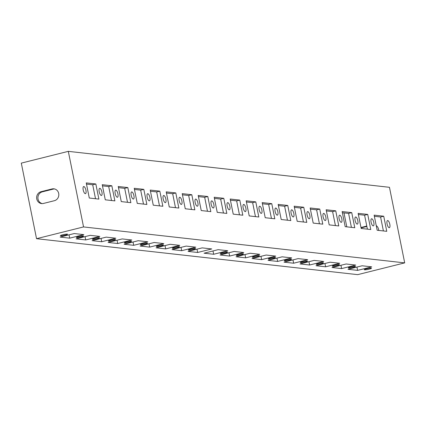 <?xml version="1.0" encoding="UTF-8"?>
<svg xmlns="http://www.w3.org/2000/svg" width="426" height="426" viewBox="0 0 426 426"><rect width="100%" height="100%" fill="white"/><g stroke="black" fill="none" stroke-linecap="round" stroke-linejoin="round"><path stroke-width="0.64" d="M86.244 182.908L89.29 198.026L98.885 199.096L95.839 183.984L86.244 182.908M101.281 195.47A3.669 1.294 75.9 0 0 101.452 195.459A3.669 1.294 75.9 0 0 101.814 191.583A3.669 1.294 75.9 0 0 99.668 188.34A3.669 1.294 75.9 0 0 99.253 191.982A3.669 1.294 75.9 0 0 101.281 195.47M118.231 186.492L121.277 201.605L130.873 202.68L127.827 187.562L118.231 186.492M133.269 199.048A3.669 1.294 75.9 0 0 133.439 199.038A3.669 1.294 75.9 0 0 133.801 195.167A3.669 1.294 75.9 0 0 131.655 191.924A3.669 1.294 75.9 0 0 131.24 195.561A3.669 1.294 75.9 0 0 133.269 199.048M150.218 190.071L153.264 205.188L162.86 206.259L159.814 191.146L150.218 190.071M165.256 202.627A3.669 1.294 75.9 0 0 165.426 202.616A3.669 1.294 75.9 0 0 165.789 198.745A3.669 1.294 75.9 0 0 163.643 195.502A3.669 1.294 75.9 0 0 163.227 199.139A3.669 1.294 75.9 0 0 165.256 202.627M182.206 193.649L185.251 208.767L194.847 209.842L191.801 194.725L182.206 193.649M197.243 206.211A3.669 1.294 75.9 0 0 197.414 206.2A3.669 1.294 75.9 0 0 197.776 202.329A3.669 1.294 75.9 0 0 195.63 199.08A3.669 1.294 75.9 0 0 195.215 202.723A3.669 1.294 75.9 0 0 197.243 206.211M214.187 197.233L217.239 212.345L226.834 213.421L223.788 198.308L214.187 197.233M389.162 227.697A3.669 1.294 75.9 0 0 389.332 227.686A3.669 1.294 75.9 0 0 389.699 223.815A3.669 1.294 75.9 0 0 387.553 220.567A3.669 1.294 75.9 0 0 387.133 224.209A3.669 1.294 75.9 0 0 389.162 227.697M361.179 228.464L370.774 229.534L367.729 214.422L358.133 213.346L361.179 228.464M357.174 224.113A3.669 1.294 75.9 0 0 357.35 224.103A3.669 1.294 75.9 0 0 357.712 220.231A3.669 1.294 75.9 0 0 355.566 216.988A3.669 1.294 75.9 0 0 355.146 220.625A3.669 1.294 75.9 0 0 357.174 224.113M329.192 224.88L338.787 225.956L335.741 210.838L326.146 209.768L329.192 224.88M325.187 220.535A3.669 1.294 75.9 0 0 325.363 220.524A3.669 1.294 75.9 0 0 325.725 216.653A3.669 1.294 75.9 0 0 323.579 213.405A3.669 1.294 75.9 0 0 323.158 217.047A3.669 1.294 75.9 0 0 325.187 220.535M297.204 221.302L306.8 222.372L303.754 207.26L294.158 206.184L297.204 221.302M293.205 216.951A3.669 1.294 75.9 0 0 293.376 216.94A3.669 1.294 75.9 0 0 293.738 213.069A3.669 1.294 75.9 0 0 291.592 209.826A3.669 1.294 75.9 0 0 291.171 213.463A3.669 1.294 75.9 0 0 293.205 216.951M265.217 217.718L274.813 218.794L271.767 203.676L262.171 202.606L265.217 217.718M261.218 213.373A3.669 1.294 75.9 0 0 261.388 213.362A3.669 1.294 75.9 0 0 261.75 209.491A3.669 1.294 75.9 0 0 259.604 206.243A3.669 1.294 75.9 0 0 259.184 209.885A3.669 1.294 75.9 0 0 261.218 213.373M233.23 214.14L242.825 215.21L239.779 200.098L230.184 199.022L233.23 214.14M245.222 211.584A3.669 1.294 75.9 0 0 245.392 211.573A3.669 1.294 75.9 0 0 245.754 207.696A3.669 1.294 75.9 0 0 243.613 204.453A3.669 1.294 75.9 0 0 243.193 208.096A3.669 1.294 75.9 0 0 245.222 211.584M249.226 215.929L258.822 217.004L255.776 201.887L246.175 200.811L249.226 215.929M277.209 215.162A3.669 1.294 75.9 0 0 277.379 215.151A3.669 1.294 75.9 0 0 277.741 211.28A3.669 1.294 75.9 0 0 275.601 208.037A3.669 1.294 75.9 0 0 275.18 211.674A3.669 1.294 75.9 0 0 277.209 215.162M281.213 219.507L290.809 220.583L287.758 205.47L278.162 204.395L281.213 219.507M309.196 218.746A3.669 1.294 75.9 0 0 309.367 218.735A3.669 1.294 75.9 0 0 309.729 214.858A3.669 1.294 75.9 0 0 307.588 211.615A3.669 1.294 75.9 0 0 307.167 215.258A3.669 1.294 75.9 0 0 309.196 218.746M313.201 223.091L322.796 224.167L319.745 209.049L310.149 207.973L313.201 223.091M341.183 222.324A3.669 1.294 75.9 0 0 341.354 222.313A3.669 1.294 75.9 0 0 341.716 218.442A3.669 1.294 75.9 0 0 339.575 215.199A3.669 1.294 75.9 0 0 339.155 218.836A3.669 1.294 75.9 0 0 341.183 222.324M345.188 226.669L354.783 227.745L351.732 212.627L342.137 211.557L345.188 226.669M373.171 225.902A3.669 1.294 75.9 0 0 373.341 225.892A3.669 1.294 75.9 0 0 373.703 222.021A3.669 1.294 75.9 0 0 371.563 218.778A3.669 1.294 75.9 0 0 371.142 222.415A3.669 1.294 75.9 0 0 373.171 225.902M377.175 230.253L386.771 231.323L383.719 216.211L374.124 215.135L377.175 230.253M213.234 208A3.669 1.294 75.9 0 0 213.405 207.989A3.669 1.294 75.9 0 0 213.767 204.118A3.669 1.294 75.9 0 0 211.626 200.875A3.669 1.294 75.9 0 0 211.205 204.512A3.669 1.294 75.9 0 0 213.234 208M198.196 195.443L201.242 210.556L210.838 211.631L207.792 196.514L198.196 195.443M181.247 204.421A3.669 1.294 75.9 0 0 181.417 204.411A3.669 1.294 75.9 0 0 181.785 200.54A3.669 1.294 75.9 0 0 179.639 197.291A3.669 1.294 75.9 0 0 179.218 200.934A3.669 1.294 75.9 0 0 181.247 204.421M166.209 191.86L169.255 206.977L178.851 208.053L175.805 192.935L166.209 191.86M149.26 200.838A3.669 1.294 75.9 0 0 149.43 200.827A3.669 1.294 75.9 0 0 149.798 196.956A3.669 1.294 75.9 0 0 147.652 193.713A3.669 1.294 75.9 0 0 147.231 197.35A3.669 1.294 75.9 0 0 149.26 200.838M134.222 188.281L137.268 203.394L146.869 204.469L143.818 189.357L134.222 188.281M117.272 197.259A3.669 1.294 75.9 0 0 117.443 197.249A3.669 1.294 75.9 0 0 117.81 193.377A3.669 1.294 75.9 0 0 115.664 190.129A3.669 1.294 75.9 0 0 115.244 193.771A3.669 1.294 75.9 0 0 117.272 197.259M102.235 184.698L105.281 199.815L114.882 200.891L111.83 185.773L102.235 184.698M85.285 193.676A3.669 1.294 75.9 0 0 85.456 193.665A3.669 1.294 75.9 0 0 85.823 189.794A3.669 1.294 75.9 0 0 83.677 186.551A3.669 1.294 75.9 0 0 83.256 190.188A3.669 1.294 75.9 0 0 85.285 193.676M229.231 209.789A3.669 1.294 75.9 0 0 229.401 209.778A3.669 1.294 75.9 0 0 229.763 205.907A3.669 1.294 75.9 0 0 227.617 202.664A3.669 1.294 75.9 0 0 227.202 206.301A3.669 1.294 75.9 0 0 229.231 209.789M389.46 187.307L404.7 262.879L83.549 226.93L68.309 151.352L389.46 187.307M86.478 184.069L92.703 184.767L95.839 183.984M92.703 184.767L95.52 198.724M118.465 187.653L124.69 188.351L127.827 187.562M124.69 188.351L127.507 202.302M150.453 191.231L156.677 191.929L159.814 191.146M156.677 191.929L159.489 205.88M182.44 194.815L188.665 195.507L191.801 194.725M188.665 195.507L191.476 209.464M214.422 198.394L220.652 199.091L223.788 198.308M220.652 199.091L223.464 213.043M367.729 214.422L364.592 215.205L367.409 229.156M358.367 214.507L364.592 215.205M335.741 210.838L332.605 211.626L335.422 225.578M326.38 210.929L332.605 211.626M303.754 207.26L300.618 208.042L303.434 221.999M294.393 207.345L300.618 208.042M271.767 203.676L268.63 204.464L271.447 218.416M262.405 203.766L268.63 204.464M239.779 200.098L236.648 200.88L239.46 214.837M230.418 200.183L236.648 200.88M255.776 201.887L252.639 202.669L255.451 216.626M246.409 201.972L252.639 202.669M287.758 205.47L284.627 206.253L287.438 220.205M278.396 205.556L284.627 206.253M319.745 209.049L316.614 209.832L319.425 223.788M310.384 209.134L316.614 209.832M351.732 212.627L348.601 213.415L351.413 227.367M342.371 212.718L348.601 213.415M383.719 216.211L380.588 216.994L383.4 230.951M374.358 216.296L380.588 216.994M198.431 196.604L204.661 197.302L207.792 196.514M204.661 197.302L207.473 211.253M166.444 193.021L172.674 193.718L175.805 192.935M172.674 193.718L175.485 207.675M134.456 189.442L140.686 190.14L143.818 189.357M140.686 190.14L143.498 204.091M102.469 185.858L108.699 186.556L111.83 185.773M108.699 186.556L111.511 200.513M83.549 226.93L36.54 238.693L357.691 274.648L404.7 262.879M227.766 250.738L213.666 254.269L204.07 253.193L218.171 249.663L227.766 250.738M220.583 253.694A3.669 0.447 -11.4 0 1 220.322 253.587A3.669 0.447 -11.4 0 1 223.826 252.421A3.669 0.447 -11.4 0 1 227.511 252.133A3.669 0.447 -11.4 0 1 224.651 253.161A3.669 0.447 -11.4 0 1 220.583 253.694M243.763 252.527L229.657 256.058L220.061 254.982L234.167 251.452L243.763 252.527M236.579 255.483A3.669 0.447 -11.4 0 1 236.313 255.376A3.669 0.447 -11.4 0 1 239.822 254.21A3.669 0.447 -11.4 0 1 243.507 253.923A3.669 0.447 -11.4 0 1 240.642 254.95A3.669 0.447 -11.4 0 1 236.579 255.483M259.753 254.317L245.653 257.847L236.057 256.772L250.158 253.241L259.753 254.317M252.57 257.272A3.669 0.447 -11.4 0 1 252.304 257.166A3.669 0.447 -11.4 0 1 255.813 256.005A3.669 0.447 -11.4 0 1 259.498 255.717A3.669 0.447 -11.4 0 1 256.638 256.74A3.669 0.447 -11.4 0 1 252.57 257.272M275.75 256.106L261.644 259.636L252.048 258.566L266.154 255.036L275.75 256.106M268.566 259.067A3.669 0.447 -11.4 0 1 268.3 258.955A3.669 0.447 -11.4 0 1 271.809 257.794A3.669 0.447 -11.4 0 1 275.489 257.506A3.669 0.447 -11.4 0 1 272.629 258.529A3.669 0.447 -11.4 0 1 268.566 259.067M291.741 257.9L277.64 261.431L268.045 260.355L282.145 256.825L291.741 257.9M284.557 260.856A3.669 0.447 -11.4 0 1 284.291 260.744A3.669 0.447 -11.4 0 1 287.8 259.583A3.669 0.447 -11.4 0 1 291.485 259.296A3.669 0.447 -11.4 0 1 288.626 260.323A3.669 0.447 -11.4 0 1 284.557 260.856M307.737 259.69L293.631 263.22L284.035 262.144L298.141 258.614L307.737 259.69M300.554 262.645A3.669 0.447 -11.4 0 1 300.287 262.538A3.669 0.447 -11.4 0 1 303.797 261.372A3.669 0.447 -11.4 0 1 307.476 261.085A3.669 0.447 -11.4 0 1 304.617 262.112A3.669 0.447 -11.4 0 1 300.554 262.645M323.728 261.479L309.627 265.009L300.032 263.934L314.132 260.403L323.728 261.479M316.545 264.434A3.669 0.447 -11.4 0 1 316.278 264.328A3.669 0.447 -11.4 0 1 319.788 263.161A3.669 0.447 -11.4 0 1 323.472 262.879A3.669 0.447 -11.4 0 1 320.613 263.902A3.669 0.447 -11.4 0 1 316.545 264.434M339.724 263.268L325.618 266.798L316.023 265.723L330.129 262.198L339.724 263.268M332.541 266.229A3.669 0.447 -11.4 0 1 332.275 266.117A3.669 0.447 -11.4 0 1 335.784 264.956A3.669 0.447 -11.4 0 1 339.463 264.668A3.669 0.447 -11.4 0 1 336.604 265.691A3.669 0.447 -11.4 0 1 332.541 266.229M355.715 265.063L341.615 268.588L332.019 267.517L346.12 263.987L355.715 265.063M348.532 268.018A3.669 0.447 -11.4 0 1 348.266 267.906A3.669 0.447 -11.4 0 1 351.775 266.745A3.669 0.447 -11.4 0 1 355.46 266.458A3.669 0.447 -11.4 0 1 352.6 267.485A3.669 0.447 -11.4 0 1 348.532 268.018M371.712 266.852L357.606 270.382L348.01 269.307L362.116 265.776L371.712 266.852M364.528 269.807A3.669 0.447 -11.4 0 1 364.262 269.701A3.669 0.447 -11.4 0 1 367.766 268.534A3.669 0.447 -11.4 0 1 371.451 268.247A3.669 0.447 -11.4 0 1 368.591 269.275A3.669 0.447 -11.4 0 1 364.528 269.807M202.18 247.873L211.775 248.949L197.669 252.474L188.074 251.404L202.18 247.873M188.596 250.11A3.669 0.447 -11.4 0 1 188.335 250.003A3.669 0.447 -11.4 0 1 191.838 248.843A3.669 0.447 -11.4 0 1 195.523 248.555A3.669 0.447 -11.4 0 1 192.664 249.577A3.669 0.447 -11.4 0 1 188.596 250.11M186.183 246.084L195.779 247.155L181.678 250.685L172.083 249.609L186.183 246.084M172.605 248.321A3.669 0.447 -11.4 0 1 172.338 248.214A3.669 0.447 -11.4 0 1 175.847 247.048A3.669 0.447 -11.4 0 1 179.532 246.766A3.669 0.447 -11.4 0 1 176.673 247.788A3.669 0.447 -11.4 0 1 172.605 248.321M170.192 244.29L179.788 245.365L165.682 248.896L156.086 247.82L170.192 244.29M156.614 246.532A3.669 0.447 -11.4 0 1 156.347 246.425A3.669 0.447 -11.4 0 1 159.851 245.259A3.669 0.447 -11.4 0 1 163.536 244.971A3.669 0.447 -11.4 0 1 160.677 245.999A3.669 0.447 -11.4 0 1 156.614 246.532M154.196 242.5L163.792 243.576L149.691 247.107L140.095 246.031L154.196 242.5M140.617 244.742A3.669 0.447 -11.4 0 1 140.351 244.63A3.669 0.447 -11.4 0 1 143.86 243.47A3.669 0.447 -11.4 0 1 147.545 243.182A3.669 0.447 -11.4 0 1 144.686 244.21A3.669 0.447 -11.4 0 1 140.617 244.742M138.205 240.711L147.801 241.787L133.695 245.312L124.099 244.242L138.205 240.711M124.626 242.953A3.669 0.447 -11.4 0 1 124.36 242.841A3.669 0.447 -11.4 0 1 127.864 241.68A3.669 0.447 -11.4 0 1 131.549 241.393A3.669 0.447 -11.4 0 1 128.689 242.415A3.669 0.447 -11.4 0 1 124.626 242.953M122.209 238.922L131.804 239.992L117.704 243.523L108.108 242.447L122.209 238.922M108.63 241.159A3.669 0.447 -11.4 0 1 108.364 241.052A3.669 0.447 -11.4 0 1 111.873 239.891A3.669 0.447 -11.4 0 1 115.558 239.604A3.669 0.447 -11.4 0 1 112.698 240.626A3.669 0.447 -11.4 0 1 108.63 241.159M106.218 237.128L115.813 238.203L101.707 241.734L92.112 240.658L106.218 237.128M92.639 239.369A3.669 0.447 -11.4 0 1 92.373 239.263A3.669 0.447 -11.4 0 1 95.877 238.097A3.669 0.447 -11.4 0 1 99.562 237.809A3.669 0.447 -11.4 0 1 96.702 238.837A3.669 0.447 -11.4 0 1 92.639 239.369M90.221 235.338L99.822 236.414L85.717 239.945L76.121 238.869L90.221 235.338M76.643 237.58A3.669 0.447 -11.4 0 1 76.376 237.474A3.669 0.447 -11.4 0 1 79.886 236.308A3.669 0.447 -11.4 0 1 83.571 236.02A3.669 0.447 -11.4 0 1 80.711 237.048A3.669 0.447 -11.4 0 1 76.643 237.58M74.231 233.549L83.826 234.625L69.726 238.155L60.125 237.08L74.231 233.549M60.652 235.791A3.669 0.447 -11.4 0 1 60.386 235.679A3.669 0.447 -11.4 0 1 63.889 234.518A3.669 0.447 -11.4 0 1 67.574 234.231A3.669 0.447 -11.4 0 1 64.715 235.253A3.669 0.447 -11.4 0 1 60.652 235.791M366.866 226.478L362.207 227.649A6.044 5.607 -83.6 0 0 361.099 228.054M36.54 238.693L21.3 163.121L68.309 151.352M52.025 188.952A6.044 5.607 96.4 0 1 53.878 188.825A6.044 5.607 96.4 0 1 58.815 194.448A6.044 5.607 96.4 0 1 54.395 200.705L43.425 203.452A6.044 5.607 96.4 0 1 41.567 203.575A6.044 5.607 96.4 0 1 36.636 197.952A6.044 5.607 96.4 0 1 41.056 191.695L52.025 188.952L53.303 189.091L42.334 191.838A6.044 5.607 -83.6 0 0 37.909 197.749A6.044 5.607 -83.6 0 0 42.211 203.607M346.801 226.85L343.99 212.899M213.666 254.269L213 250.957M229.657 256.058L228.991 252.746M245.653 257.847L244.982 254.54M261.644 259.636L260.978 256.33M277.64 261.431L276.969 258.119M293.631 263.22L292.966 259.908M309.627 265.009L308.957 261.702M325.618 266.798L324.953 263.492M341.615 268.588L340.944 265.281M357.606 270.382L356.94 267.07M197.004 249.167L197.669 252.474M181.013 247.378L181.678 250.685M165.016 245.589L165.682 248.896M149.025 243.794L149.691 247.107M133.029 242.005L133.695 245.312M117.038 240.216L117.704 243.523M101.042 238.427L101.707 241.734M85.051 236.632L85.717 239.945M69.055 234.843L69.726 238.155M360.982 227.489L366.781 226.041M376.233 225.588A6.044 5.607 96.4 0 1 378.687 230.423M54.517 188.936A6.044 5.607 -83.6 0 0 53.303 189.091M362.207 227.649L360.987 227.511M42.334 191.838L41.056 191.695"/></g></svg>
